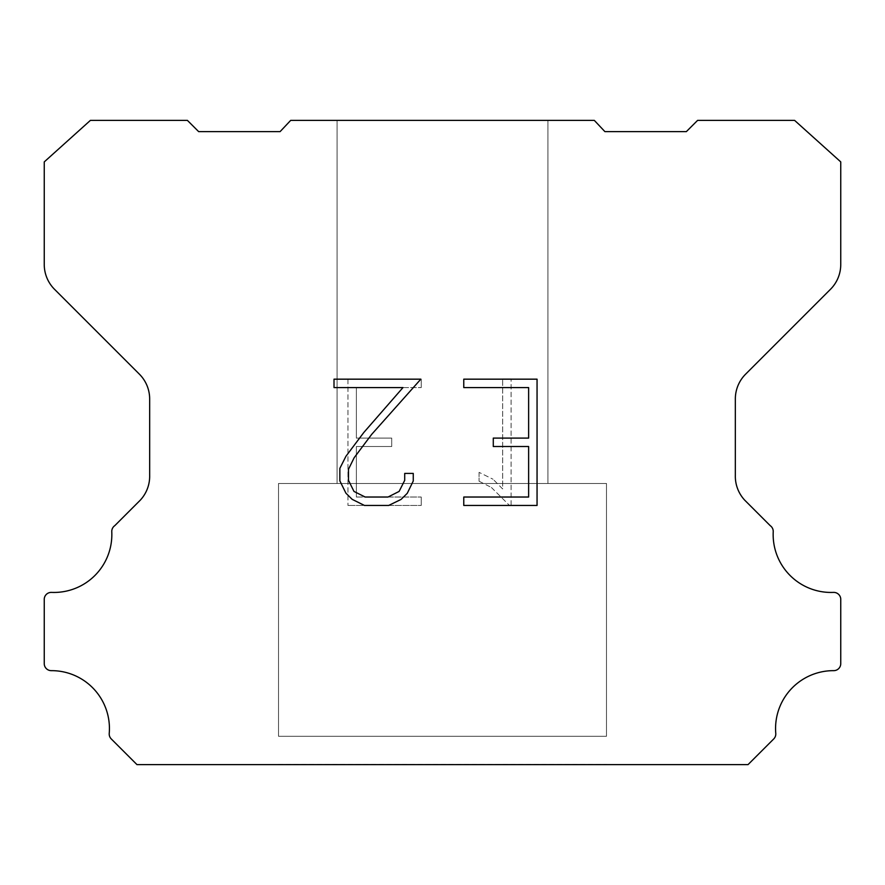 <?xml version="1.0" encoding="UTF-8"?>
<svg xmlns="http://www.w3.org/2000/svg" width="885" height="885" viewBox="0 0 885 885"><rect width="100%" height="100%" fill="white"/><g stroke="black" fill="none" stroke-linecap="round" stroke-linejoin="round"><path stroke-width="0.66" stroke-dasharray="4.42 3.32" d="M547.915 483.498L547.915 120.382L337.085 120.382L337.085 483.498L547.915 483.498L337.085 483.498L547.915 483.498L547.915 120.382L337.085 120.382L337.085 483.498L547.915 483.498L337.085 483.498L547.915 483.498L547.915 120.382L337.085 120.382L337.085 483.498L547.915 483.498L337.085 483.498L547.915 483.498L547.915 120.382L337.085 120.382L337.085 483.498L547.915 483.498L337.085 483.498L547.915 483.498L547.915 120.382L337.085 120.382L337.085 483.498L547.915 483.498L337.085 483.498L547.915 483.498L547.915 120.382L337.085 120.382L337.085 483.498L547.915 483.498L337.085 483.498L547.915 483.498L547.915 120.382L337.085 120.382L337.085 483.498L547.915 483.498L337.085 483.498L547.915 483.498L547.915 120.382L337.085 120.382L337.085 483.498L547.915 483.498L337.085 483.498L547.915 483.498L547.915 120.382L337.085 120.382L337.085 483.498L547.915 483.498L337.085 483.498L547.915 483.498L547.915 120.382L337.085 120.382L337.085 483.498L547.915 483.498L337.085 483.498L547.915 483.498L547.915 120.382L337.085 120.382L337.085 483.498L547.915 483.498L337.085 483.498L547.915 483.498L547.915 120.382L337.085 120.382L337.085 483.498L547.915 483.498L337.085 483.498L547.915 483.498L547.915 120.382L337.085 120.382L337.085 483.498L547.915 483.498L337.085 483.498L547.915 483.498L547.915 120.382L337.085 120.382L337.085 483.498L547.915 483.498L337.085 483.498L547.915 483.498L547.915 120.382L337.085 120.382L337.085 483.498L547.915 483.498L337.085 483.498L547.915 483.498L547.915 120.382L337.085 120.382L337.085 483.498L547.915 483.498L337.085 483.498L547.915 483.498L547.915 120.382L337.085 120.382L337.085 483.498L547.915 483.498L337.085 483.498L547.915 483.498L547.915 120.382L337.085 120.382L337.085 483.498L547.915 483.498L337.085 483.498L547.915 483.498L547.915 120.382L337.085 120.382L337.085 483.498L547.915 483.498L337.085 483.498L547.915 483.498L547.915 120.382L337.085 120.382L337.085 483.498L547.915 483.498L337.085 483.498L547.915 483.498L547.915 120.382L337.085 120.382L337.085 483.498L547.915 483.498L337.085 483.498L337.085 120.382L337.085 483.498L547.915 483.498L547.915 120.382L337.085 120.382L337.085 483.498L547.915 483.498L547.915 120.382L337.085 120.382L337.085 483.498L547.915 483.498L547.915 120.382L337.085 120.382L337.085 483.498L547.915 483.498L547.915 120.382L337.085 120.382L337.085 483.498L547.915 483.498L547.915 120.382L337.085 120.382L337.085 483.498L547.915 483.498L547.915 120.382L337.085 120.382L337.085 483.498L547.915 483.498L547.915 120.382L337.085 120.382L337.085 483.498L547.915 483.498L547.915 120.382L337.085 120.382L337.085 483.498L547.915 483.498L547.915 120.382L337.085 120.382L337.085 483.498L547.915 483.498L547.915 120.382L337.085 120.382L337.085 483.498L547.915 483.498L547.915 120.382L337.085 120.382L337.085 483.498L547.915 483.498L547.915 120.382L337.085 120.382L337.085 483.498L547.915 483.498L547.915 120.382L337.085 120.382L337.085 483.498L547.915 483.498L547.915 120.382L337.085 120.382L337.085 483.498L547.915 483.498L547.915 120.382L337.085 120.382L337.085 483.498L547.915 483.498L547.915 120.382L337.085 120.382L337.085 483.498L547.915 483.498L547.915 120.382L337.085 120.382L337.085 483.498L547.915 483.498L547.915 120.382L337.085 120.382L337.085 483.498L547.915 483.498L547.915 120.382L337.085 120.382L547.915 120.382L337.085 120.382L547.915 120.382L547.915 483.498L337.085 483.498M278.51 764.375L606.49 764.375M606.49 736.265L606.49 483.498L278.51 483.498L278.51 736.265L606.49 736.265L278.51 736.265L606.49 736.265L606.49 483.498L278.51 483.498L278.51 736.265L606.49 736.265L278.51 736.265L606.49 736.265L606.49 483.498L278.51 483.498L278.51 736.265L606.49 736.265L278.51 736.265L606.49 736.265L606.49 483.498L278.51 483.498L278.51 736.265L606.49 736.265L278.51 736.265L606.49 736.265L606.49 483.498L278.51 483.498L278.51 736.265L606.49 736.265L278.51 736.265L606.49 736.265L606.49 483.498L278.51 483.498L278.51 736.265L606.49 736.265L278.51 736.265L606.49 736.265L606.49 483.498L278.51 483.498L278.51 736.265L606.49 736.265L278.51 736.265L606.49 736.265L606.49 483.498L278.51 483.498L278.51 736.265L606.49 736.265L278.51 736.265L606.49 736.265L606.49 483.498L278.51 483.498L278.51 736.265L606.49 736.265L278.51 736.265L606.49 736.265L606.49 483.498L278.51 483.498L278.51 736.265L606.49 736.265L278.51 736.265L606.49 736.265L606.49 483.498L278.51 483.498L278.51 736.265L606.49 736.265L278.51 736.265L606.49 736.265L606.49 483.498L278.51 483.498L278.51 736.265L606.49 736.265L278.51 736.265L606.49 736.265L606.49 483.498L278.51 483.498L278.51 736.265L606.49 736.265L278.51 736.265L606.49 736.265L606.49 483.498L278.51 483.498L278.51 736.265L606.49 736.265L278.51 736.265L606.49 736.265L606.49 483.498L278.51 483.498L278.51 736.265L606.49 736.265L278.51 736.265L606.49 736.265L606.49 483.498L278.51 483.498L278.51 736.265L606.49 736.265L278.51 736.265L606.49 736.265L606.49 483.498L278.51 483.498L278.51 736.265L606.49 736.265L278.51 736.265L606.49 736.265L606.49 483.498L278.51 483.498L278.51 736.265L606.49 736.265L278.51 736.265L606.49 736.265L606.49 483.498L278.51 483.498L278.51 736.265L606.49 736.265L278.51 736.265L606.49 736.265L606.49 483.498L278.51 483.498L278.51 736.265L606.49 736.265L278.51 736.265L606.49 736.265L606.49 483.498L278.51 483.498L278.51 736.265L606.49 736.265L278.51 736.265L278.51 483.498L278.51 736.265L606.49 736.265L606.49 483.498L278.51 483.498L278.51 736.265L606.49 736.265L606.49 483.498L278.51 483.498L278.51 736.265L606.49 736.265L606.49 483.498L278.51 483.498L278.51 736.265L606.49 736.265L606.49 483.498L278.51 483.498L278.51 736.265L606.49 736.265L606.49 483.498L278.51 483.498L278.51 736.265L606.49 736.265L606.49 483.498L278.51 483.498L278.51 736.265L606.49 736.265L606.49 483.498L278.51 483.498L278.51 736.265L606.49 736.265L606.49 483.498L278.51 483.498L278.51 736.265L606.49 736.265L606.49 483.498L278.51 483.498L278.51 736.265L606.49 736.265L606.49 483.498L278.51 483.498L278.51 736.265L606.49 736.265L606.49 483.498L278.51 483.498L278.51 736.265L606.49 736.265L606.49 483.498L278.51 483.498L278.51 736.265L606.49 736.265L606.49 483.498L278.51 483.498L278.51 736.265L606.49 736.265L606.49 483.498L278.51 483.498L278.51 736.265L606.49 736.265L606.49 483.498L278.51 483.498L278.51 736.265L606.49 736.265L606.49 483.498L278.51 483.498L278.51 736.265L606.49 736.265L606.49 483.498L278.51 483.498L278.51 736.265L606.49 736.265L606.49 483.498L278.51 483.498L278.51 736.265L606.49 736.265L606.49 483.498L278.51 483.498L606.49 483.498L278.51 483.498L606.49 483.498L606.49 736.265L278.51 736.265M278.51 483.498L606.49 483.498M528.633 446.516L528.633 497.027L463.773 497.027L463.773 505.446L537.051 505.446L537.051 379.167L463.773 379.167L463.773 387.586L528.633 387.586L528.633 438.097L493.288 438.097L493.288 446.516L528.633 446.516M413.262 480.998L413.262 473.42L404.71 473.42L404.71 480.334L399.124 491.418L388.028 497.027L365.173 497.027L353.989 491.44L348.48 480.334L348.48 469.249L354.155 457.733L371.667 434.391L420.829 379.167L334.01 379.167L334.01 387.586L402.985 387.586L363.768 432.533L345.935 456.284L339.851 468.364L339.851 480.865L345.935 493.188L352.186 499.35L364.432 505.446L388.681 505.446L401.016 499.45L407.255 493.321L413.262 480.998M356.367 497.027L356.367 446.516L356.367 497.027L421.227 497.027L356.367 497.027M356.367 446.516L391.712 446.516L356.367 446.516M391.712 446.516L391.712 438.097L391.712 446.516M391.712 438.097L356.367 438.097L391.712 438.097M356.367 438.097L356.367 387.586L356.367 438.097M356.367 387.586L421.227 387.586L356.367 387.586M421.227 387.586L421.227 379.167L421.227 387.586M421.227 505.446L421.227 497.027L421.227 505.446L347.949 505.446L421.227 505.446M347.949 379.167L347.949 505.446L347.949 379.167L421.227 379.167L347.949 379.167M479.073 472.358L479.073 481.23L479.073 472.358L493.056 479.25L479.073 472.358M479.073 481.23L491.407 487.469L479.073 481.23M491.407 487.469L509.317 505.28L491.407 487.469M509.317 505.28L511.087 505.28L509.317 505.28M511.087 505.28L511.087 379.012L511.087 505.28M502.669 488.951L493.056 479.25L502.669 488.951L502.669 379.012L502.669 488.951M511.087 379.012L502.669 379.012L511.087 379.012M290.689 120.382L280.102 131.622L198.649 131.622L187.399 120.382L90.403 120.382L44.25 161.9L44.25 264.471A35.135 35.135 0 0 0 54.538 289.318L139.376 374.156A35.135 35.135 0 0 1 149.665 399.002L149.665 475.311A35.135 35.135 0 0 1 140.295 500.158L114.796 525.646A7.025 7.025 0 0 0 111.776 531.774A57.868 57.868 0 0 1 51.562 592.397A7.025 7.025 0 0 0 44.25 599.864L44.25 663.628A7.025 7.025 0 0 0 51.308 670.653A57.868 57.868 0 0 1 109.231 733.377A7.025 7.025 0 0 0 111.267 738.942L136.965 764.618L748.035 764.618L773.733 738.942A7.025 7.025 0 0 0 775.769 733.377A57.868 57.868 0 0 1 833.692 670.653A7.025 7.025 0 0 0 840.75 663.628L840.75 599.864A7.025 7.025 0 0 0 833.438 592.397A57.868 57.868 0 0 1 773.225 531.774A7.025 7.025 0 0 0 770.204 525.646L744.705 500.158A35.135 35.135 0 0 1 735.335 475.311L735.335 399.002A35.135 35.135 0 0 1 745.624 374.156L830.462 289.318A35.135 35.135 0 0 0 840.75 264.471L840.75 161.9L794.597 120.382L697.601 120.382L686.351 131.622L604.897 131.622L594.311 120.382L290.689 120.382M606.49 764.618L278.51 764.618M337.085 120.382L547.915 120.382"/><path stroke-width="1.33" d="M528.633 497.027L528.633 446.516L493.288 446.516L493.288 438.097L528.633 438.097L528.633 387.586L463.773 387.586L463.773 379.167L537.051 379.167L537.051 505.446L463.773 505.446L463.773 497.027L528.633 497.027M413.262 473.42L413.262 480.998L407.255 493.321L401.016 499.45L388.681 505.446L364.432 505.446L352.186 499.35L345.935 493.188L339.851 480.865L339.851 468.364L345.935 456.284L363.768 432.533L402.985 387.586L334.01 387.586L334.01 379.167L420.829 379.167L371.667 434.391L354.155 457.733L348.48 469.249L348.48 480.334L353.989 491.44L365.173 497.027L388.028 497.027L399.124 491.418L404.71 480.334L404.71 473.42L413.262 473.42M290.689 120.382L594.311 120.382L604.897 131.622L686.351 131.622L697.601 120.382L794.597 120.382L840.75 161.9L840.75 264.471A35.135 35.135 0 0 1 830.462 289.318L745.624 374.156A35.135 35.135 0 0 0 735.335 399.002L735.335 475.311A35.135 35.135 0 0 0 744.705 500.158L770.204 525.646A7.025 7.025 0 0 1 773.225 531.774A57.868 57.868 0 0 0 833.438 592.397A7.025 7.025 0 0 1 840.75 599.864L840.75 663.628A7.025 7.025 0 0 1 833.692 670.653A57.868 57.868 0 0 0 775.769 733.377A7.025 7.025 0 0 1 773.733 738.942L748.035 764.618L136.965 764.618L111.267 738.942A7.025 7.025 0 0 1 109.231 733.377A57.868 57.868 0 0 0 51.308 670.653A7.025 7.025 0 0 1 44.25 663.628L44.25 599.864A7.025 7.025 0 0 1 51.562 592.397A57.868 57.868 0 0 0 111.776 531.774A7.025 7.025 0 0 1 114.796 525.646L140.295 500.158A35.135 35.135 0 0 0 149.665 475.311L149.665 399.002A35.135 35.135 0 0 0 139.376 374.156L54.538 289.318A35.135 35.135 0 0 1 44.25 264.471L44.25 161.9L90.403 120.382L187.399 120.382L198.649 131.622L280.102 131.622L290.689 120.382"/></g></svg>

